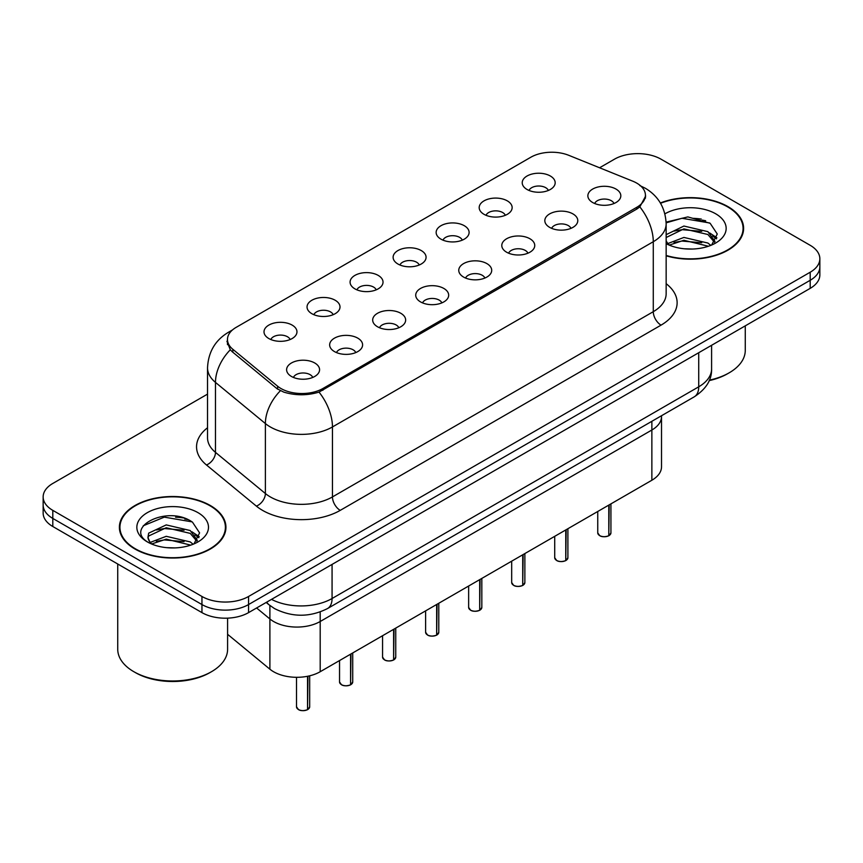 <?xml version="1.0" encoding="UTF-8"?>
<svg xmlns="http://www.w3.org/2000/svg" width="863" height="863" viewBox="0 0 863 863"><rect width="100%" height="100%" fill="white"/><g stroke="black" fill="none" stroke-linecap="round" stroke-linejoin="round"><path stroke-width="1.29" d="M613.981 203.506A9.892 5.707 0 0 0 611.328 200.723A9.892 5.707 0 0 0 601.587 199.277A9.892 5.707 0 0 0 594.693 203.506M570.95 228.35A9.892 5.707 0 0 0 568.296 225.577A9.892 5.707 0 0 0 558.555 224.132A9.892 5.707 0 0 0 551.662 228.35M527.919 253.204A9.892 5.707 0 0 0 525.265 250.421A9.892 5.707 0 0 0 515.524 248.976A9.892 5.707 0 0 0 508.62 253.204M484.877 278.048A9.892 5.707 0 0 0 482.223 275.265A9.892 5.707 0 0 0 472.482 273.819A9.892 5.707 0 0 0 465.589 278.048M441.845 302.891A9.892 5.707 0 0 0 439.191 300.108A9.892 5.707 0 0 0 429.45 298.663A9.892 5.707 0 0 0 422.557 302.891M398.814 327.735A9.892 5.707 0 0 0 396.16 324.963A9.892 5.707 0 0 0 386.419 323.517A9.892 5.707 0 0 0 379.515 327.735M355.772 352.589A9.892 5.707 0 0 0 353.118 349.806A9.892 5.707 0 0 0 343.377 348.361A9.892 5.707 0 0 0 336.484 352.589M312.74 377.433A9.892 5.707 0 0 0 310.087 374.65A9.892 5.707 0 0 0 300.346 373.204A9.892 5.707 0 0 0 293.452 377.433M548.35 190.453A9.892 5.707 0 0 0 545.696 187.681A9.892 5.707 0 0 0 535.955 186.235A9.892 5.707 0 0 0 529.051 190.453M505.308 215.308A9.892 5.707 0 0 0 502.654 212.525A9.892 5.707 0 0 0 492.913 211.079A9.892 5.707 0 0 0 486.02 215.308M462.277 240.151A9.892 5.707 0 0 0 459.623 237.368A9.892 5.707 0 0 0 449.882 235.923A9.892 5.707 0 0 0 442.989 240.151M419.235 264.995A9.892 5.707 0 0 0 416.581 262.212A9.892 5.707 0 0 0 406.84 260.766A9.892 5.707 0 0 0 399.947 264.995M376.203 289.839A9.892 5.707 0 0 0 373.55 287.066A9.892 5.707 0 0 0 363.808 285.621A9.892 5.707 0 0 0 356.915 289.839M333.172 314.693A9.892 5.707 0 0 0 330.518 311.91A9.892 5.707 0 0 0 320.777 310.464A9.892 5.707 0 0 0 313.873 314.693M290.13 339.537A9.892 5.707 0 0 0 287.476 336.753A9.892 5.707 0 0 0 277.735 335.308A9.892 5.707 0 0 0 270.842 339.537M632.773 181.187A29.666 17.12 180 0 1 636.732 183.107A29.666 17.12 180 0 1 645.427 195.211A29.666 17.12 180 0 1 636.732 207.325L322.902 388.512A29.666 17.12 180 0 1 277.627 386.225L232.837 349.299A29.666 17.12 180 0 1 227.476 339.472A29.666 17.12 180 0 1 236.16 327.357L530.821 157.239A29.666 17.12 180 0 1 568.803 155.329L632.773 181.187M592.687 202.525A16.483 9.515 180 0 1 589.418 199.828A16.483 9.515 180 0 1 594.877 188.005A16.483 9.515 180 0 1 615.999 189.073A16.483 9.515 180 0 1 619.267 199.828A16.483 9.515 180 0 1 592.687 202.525M291.435 376.451A16.483 9.515 180 0 1 288.166 373.755A16.483 9.515 180 0 1 293.625 361.931A16.483 9.515 180 0 1 314.747 362.989A16.483 9.515 180 0 1 318.016 373.755A16.483 9.515 180 0 1 291.435 376.451M334.477 351.597A16.483 9.515 180 0 1 331.209 348.911A16.483 9.515 180 0 1 336.667 337.088A16.483 9.515 180 0 1 357.778 338.145A16.483 9.515 180 0 1 361.047 348.911A16.483 9.515 180 0 1 334.477 351.597M377.509 326.753A16.483 9.515 180 0 1 374.24 324.067A16.483 9.515 180 0 1 379.698 312.233A16.483 9.515 180 0 1 400.82 313.301A16.483 9.515 180 0 1 404.089 324.067A16.483 9.515 180 0 1 377.509 326.753M420.551 301.91A16.483 9.515 180 0 1 417.282 299.213A16.483 9.515 180 0 1 422.73 287.39A16.483 9.515 180 0 1 443.852 288.458A16.483 9.515 180 0 1 447.12 299.213A16.483 9.515 180 0 1 420.551 301.91M463.582 277.066A16.483 9.515 180 0 1 460.313 274.369A16.483 9.515 180 0 1 465.772 262.546A16.483 9.515 180 0 1 486.883 263.603A16.483 9.515 180 0 1 490.152 274.369A16.483 9.515 180 0 1 463.582 277.066M506.613 252.212A16.483 9.515 180 0 1 503.345 249.526A16.483 9.515 180 0 1 508.803 237.703A16.483 9.515 180 0 1 529.925 238.76A16.483 9.515 180 0 1 533.194 249.526A16.483 9.515 180 0 1 506.613 252.212M549.655 227.368A16.483 9.515 180 0 1 546.387 224.682A16.483 9.515 180 0 1 551.845 212.848A16.483 9.515 180 0 1 572.956 213.916A16.483 9.515 180 0 1 576.225 224.682A16.483 9.515 180 0 1 549.655 227.368M527.045 189.472A16.483 9.515 180 0 1 523.776 186.775A16.483 9.515 180 0 1 529.235 174.952A16.483 9.515 180 0 1 550.357 176.02A16.483 9.515 180 0 1 553.625 186.775A16.483 9.515 180 0 1 527.045 189.472M268.835 338.544A16.483 9.515 180 0 1 265.567 335.858A16.483 9.515 180 0 1 271.025 324.035A16.483 9.515 180 0 1 292.136 325.092A16.483 9.515 180 0 1 295.405 335.858A16.483 9.515 180 0 1 268.835 338.544M311.867 313.701A16.483 9.515 180 0 1 308.598 311.014A16.483 9.515 180 0 1 314.056 299.191A16.483 9.515 180 0 1 335.178 300.248A16.483 9.515 180 0 1 338.447 311.014A16.483 9.515 180 0 1 311.867 313.701M354.909 288.857A16.483 9.515 180 0 1 351.64 286.16A16.483 9.515 180 0 1 357.099 274.337A16.483 9.515 180 0 1 378.21 275.405A16.483 9.515 180 0 1 381.478 286.16A16.483 9.515 180 0 1 354.909 288.857M397.94 264.013A16.483 9.515 180 0 1 394.671 261.316A16.483 9.515 180 0 1 400.13 249.493A16.483 9.515 180 0 1 421.241 250.55A16.483 9.515 180 0 1 424.52 261.316A16.483 9.515 180 0 1 397.94 264.013M440.982 239.159A16.483 9.515 180 0 1 437.703 236.473A16.483 9.515 180 0 1 443.161 224.65A16.483 9.515 180 0 1 464.283 225.707A16.483 9.515 180 0 1 467.552 236.473A16.483 9.515 180 0 1 440.982 239.159M484.014 214.315A16.483 9.515 180 0 1 480.745 211.629A16.483 9.515 180 0 1 486.203 199.806A16.483 9.515 180 0 1 507.315 200.863A16.483 9.515 180 0 1 510.583 211.629A16.483 9.515 180 0 1 484.014 214.315M661.522 415.718L661.522 416.549A32.956 19.029 180 0 1 651.867 430.011L320.195 621.5A32.956 19.029 180 0 1 269.892 618.954L256.591 607.984L269.892 618.954L269.892 669.192L227.595 634.305M651.867 421.295L651.867 480.238A32.956 19.029 180 0 0 661.522 466.786L661.522 416.549A32.956 19.029 180 0 1 651.867 430.011L320.195 621.5A32.956 19.029 180 0 1 269.892 618.954L269.892 605.481M651.867 480.238L320.195 671.727A32.956 19.029 180 0 1 269.892 669.192M666.15 255.815A53.279 30.766 0 0 0 743.615 228.404A53.279 30.766 0 0 0 728.005 206.645A53.279 30.766 0 0 0 660.368 202.967M210.345 505.524A53.279 30.766 0 0 0 152.276 498.857A53.279 30.766 0 0 0 119.385 527.271A53.279 30.766 0 0 0 134.995 549.03A53.279 30.766 0 0 0 193.053 555.696A53.279 30.766 0 0 0 225.944 527.271A53.279 30.766 0 0 0 210.345 505.524M119.935 530.044A53.279 30.766 0 0 0 119.752 530.864M645.653 196.02L639.839 206.883L636.97 208.965L319.019 392.104C307.26 395.653 295.502 395.653 283.744 392.104L277.088 388.738L232.298 351.802L230.302 349.785L226.937 341.23M207.53 394.121L52.805 483.453A32.956 19.029 0 0 0 43.15 496.915L43.15 513.054A32.956 19.029 0 0 0 52.805 526.516L201.953 612.622L201.953 604.553A32.956 19.029 0 0 0 248.566 604.553L810.195 280.292A32.956 19.029 0 0 0 819.85 266.84A32.956 19.029 0 0 1 810.195 280.292L248.566 604.553A32.956 19.029 0 0 1 201.953 604.553L52.805 518.436L201.953 604.553L201.953 596.473A32.956 19.029 0 0 0 248.566 596.473L810.195 272.223A32.956 19.029 0 0 0 819.85 258.76A32.956 19.029 0 0 0 810.195 245.308L661.047 159.202A32.956 19.029 0 0 0 614.434 159.202L599.591 167.767M43.15 504.984A32.956 19.029 0 0 0 52.805 518.436A32.956 19.029 0 0 1 43.15 504.984M43.15 496.915A32.956 19.029 0 0 0 52.805 510.367L201.953 596.473M225.588 530.864A53.279 30.766 0 0 0 225.394 530.044M743.248 231.985A53.279 30.766 0 0 0 743.065 231.176M187.994 519.645A43.948 25.372 0 0 0 184.704 519.019M705.664 220.766A43.948 25.372 0 0 0 702.374 220.151M201.953 612.622A32.956 19.029 0 0 0 248.566 612.622L810.195 288.361A32.956 19.029 0 0 0 819.85 274.909L819.85 258.76M608.793 535.686L608.749 535.794C604.834 537.056 601.824 537.013 599.731 535.675L597.746 532.881A6.591 3.808 0 0 0 599.677 535.578A6.591 3.808 0 0 0 608.793 535.686L608.793 505.103M608.749 535.794L608.642 535.772A6.375 3.679 180 0 1 599.839 535.664M608.793 535.416L609.202 504.877M565.761 560.54L565.718 560.637C561.802 561.899 558.793 561.856 556.689 560.519L554.715 557.735A6.591 3.808 0 0 0 556.646 560.421A6.591 3.808 0 0 0 565.761 560.54L565.761 529.958M565.718 560.637L565.61 560.626A6.375 3.679 180 0 1 556.797 560.508M565.761 560.27L566.16 529.72M522.719 585.384L522.676 585.481C518.76 586.743 515.761 586.711 513.658 585.373L511.683 582.579A6.591 3.808 0 0 0 513.614 585.265A6.591 3.808 0 0 0 522.719 585.384L522.719 554.801M522.676 585.481L522.579 585.47A6.375 3.679 180 0 1 513.765 585.362M522.719 585.114L523.129 554.564M479.688 610.227L479.645 610.324C475.729 611.587 472.719 611.554 470.615 610.217L468.641 607.423A6.591 3.808 0 0 0 470.572 610.119A6.591 3.808 0 0 0 479.688 610.227L479.688 579.645M479.645 610.324L479.537 610.314A6.375 3.679 180 0 1 470.734 610.206M479.688 609.958L480.098 579.407M436.656 635.071L436.602 635.179C432.697 636.441 429.688 636.398 427.584 635.06L425.61 632.266A6.591 3.808 0 0 0 427.541 634.963A6.591 3.808 0 0 0 436.656 635.071L436.656 604.488M436.602 635.179L436.505 635.157A6.375 3.679 180 0 1 427.692 635.049M436.656 634.801L437.056 604.262M666.15 255.459A52.729 30.442 0 0 0 743.065 228.404A52.729 30.442 0 0 0 727.617 206.872A52.729 30.442 0 0 0 660.562 203.28M709.354 380.141A54.93 31.715 0 0 0 729.181 372.816A54.93 31.715 0 0 0 745.265 350.389L745.265 325.858M709.149 380.626A52.729 30.442 0 0 0 727.617 373.711L729.181 372.816M684.337 248.792L692.709 249.04M667.908 243.539L683.906 237.433L707.897 243.042L710.799 245.372M669.386 245.07L683.906 240.281L708.415 246.257M666.15 240.637A24.833 14.337 0 0 0 669.602 245.265M666.15 234.671L683.906 226.041L707.897 231.651L715.028 241.511M666.15 237.519L683.906 228.889L707.897 234.499L714.467 242.244M664.909 213.841A35.825 20.68 0 0 1 715.664 213.776A35.825 20.68 0 0 1 715.664 243.021A35.825 20.68 0 0 1 666.15 243.657L666.279 243.722M711.651 245.027L717.261 234.002L710.163 223.312L687.854 216.904L666.117 222.136M668.167 244.65L666.15 242.427M666.139 222.837L681.953 218.274L709.677 222.988M674.057 231.09L681.953 229.666L701.748 231.36M712.579 235.977L716.484 238.857M674.057 242.481L681.953 241.057L701.748 242.751M709.602 232.913L716.862 237.767M135.383 548.803A52.729 30.442 0 0 0 192.848 555.405A52.729 30.442 0 0 0 225.394 527.271A52.729 30.442 0 0 0 209.957 505.75A52.729 30.442 0 0 0 152.481 499.148A52.729 30.442 0 0 0 119.935 527.271A52.729 30.442 0 0 0 135.383 548.803M211.511 671.694L209.957 672.59A52.729 30.442 0 0 1 135.383 672.59L133.83 671.694A54.93 31.715 0 0 0 211.511 671.694A54.93 31.715 0 0 0 227.595 649.267L227.595 618.145M166.667 547.66L175.038 547.908M150.238 542.406L166.235 536.311L190.227 541.921L193.129 544.251M151.715 543.949L166.235 539.159L190.755 545.125M150.496 543.517L147.929 537.498A24.833 14.337 0 0 0 151.931 544.143M147.929 537.498L148.673 533.151L166.235 524.909L190.227 530.529L197.357 540.378M147.983 537.854L148.673 535.999L166.235 527.757L190.227 533.377L196.796 541.123M193.981 543.895L199.59 532.881L192.492 522.18C167.357 504.121 122.697 527.919 148.49 542.514L148.609 542.6M197.994 512.654A35.825 20.68 0 0 0 147.336 512.654A35.825 20.68 0 0 0 147.336 541.899A35.825 20.68 0 0 0 197.994 541.899A35.825 20.68 0 0 0 197.994 512.654M117.735 564.003L117.735 649.267A54.93 31.715 0 0 0 133.819 671.694A54.93 31.715 0 0 0 133.83 671.694L135.383 672.59M143.247 525.772L164.283 517.142L192.007 521.856M156.386 529.968L164.283 528.534L184.078 530.227M194.909 534.855L198.814 537.725M156.386 541.36L164.283 539.925L184.078 541.619M191.931 531.781L199.191 536.635M393.614 659.925L393.571 660.022C389.655 661.285 386.646 661.241 384.553 659.904L382.568 657.121A6.591 3.808 0 0 0 384.499 659.807A6.591 3.808 0 0 0 393.614 659.925L393.614 629.343M393.571 660.022L393.463 660.012A6.375 3.679 180 0 1 384.661 659.893M393.614 659.656L394.024 629.105M350.583 684.769L350.54 684.866C346.624 686.128 343.614 686.096 341.511 684.758L339.537 681.964A6.591 3.808 0 0 0 341.468 684.65A6.591 3.808 0 0 0 350.583 684.769L350.583 654.186M350.54 684.866L350.432 684.855A6.375 3.679 180 0 1 341.619 684.747M350.583 684.499L350.993 653.949M307.541 709.613L307.498 709.71C303.582 710.972 300.583 710.939 298.479 709.602L296.505 706.808A6.591 3.808 0 0 0 298.436 709.505A6.591 3.808 0 0 0 307.541 709.613L307.541 676.279M307.498 709.71L307.401 709.699A6.375 3.679 180 0 1 298.587 709.591M307.541 709.343L307.951 676.193M320.195 611.943L320.195 671.727M636.732 207.325L636.732 209.105M322.902 388.512L322.902 390.292M277.627 386.225L277.627 389.159M232.837 349.299L232.837 352.255M666.15 283.69A54.93 31.715 180 0 1 661.047 325.135L340.227 510.367A10.982 6.343 60 0 1 332.46 496.915L653.28 311.683A43.948 25.372 0 0 0 666.15 293.744L666.15 223.776A43.948 25.372 180 0 1 653.28 241.716A38.447 22.201 -120 0 0 639.839 206.883M340.227 510.367A54.93 31.715 180 0 1 262.546 510.367A54.93 31.715 180 0 1 256.387 506.128L206.484 464.984A54.93 31.715 180 0 1 207.53 427.768M270.313 496.915A43.948 25.372 0 0 0 332.46 496.915L332.46 426.948A43.948 25.372 180 0 1 270.313 426.948A43.948 25.372 180 0 1 265.383 423.56L215.48 382.406A43.948 25.372 180 0 1 207.53 367.854L207.53 437.821A43.948 25.372 0 0 0 215.48 452.374L265.383 493.528A43.948 25.372 0 0 0 270.313 496.915M319.019 392.104A38.447 22.201 60 0 1 332.46 426.948L653.28 241.716L653.28 311.683A10.982 6.343 60 0 0 661.047 325.135M231.284 331.079A38.447 22.201 -120 0 0 228.371 332.32C215.221 340.205 208.274 352.05 207.53 367.854M230.302 349.785A38.447 25.717 129.5 0 0 215.48 382.406L215.48 452.374A10.982 7.346 -50.5 0 1 206.484 464.984M280.367 390.777A38.447 25.717 129.5 0 0 265.383 423.56L265.383 493.528A10.982 7.346 -50.5 0 1 256.387 506.128M248.566 596.473L248.566 612.622M810.195 272.223L810.195 288.361M52.805 510.367L52.805 526.516M271.511 599.375A43.948 25.372 0 0 0 332.072 598.501L698.728 386.807A43.948 25.372 0 0 0 711.597 368.868C711.921 379.774 706.107 389.105 694.176 396.872L327.519 608.555A21.974 12.686 60 0 0 332.072 598.501L332.072 564.413M698.728 352.719L698.728 386.807A21.974 12.686 60 0 1 694.176 396.872M266.753 602.115A21.974 14.693 129.5 0 0 269.019 604.78L266.182 602.45M609.202 535.459A6.591 3.808 0 0 0 610.928 532.881L610.928 503.873M566.16 560.303A6.591 3.808 0 0 0 567.897 557.735L567.897 528.717M523.129 585.146A6.591 3.808 0 0 0 524.866 582.579L524.866 553.561M480.098 609.99A6.591 3.808 0 0 0 481.824 607.423L481.824 578.415M437.056 634.844A6.591 3.808 0 0 0 438.792 632.266L438.792 603.259M701.349 219.094A43.948 25.372 0 0 0 693.28 218.339M183.679 517.962A43.948 25.372 0 0 0 175.61 517.207M394.024 659.688A6.591 3.808 0 0 0 395.75 657.121L395.75 628.102M350.993 684.532A6.591 3.808 0 0 0 352.719 681.964L352.719 652.946M307.951 709.375A6.591 3.808 0 0 0 309.688 706.808L309.688 675.805M645.427 195.211L645.427 198.177M227.476 339.472L227.476 344.639M666.15 223.776C665.405 207.983 658.458 196.128 645.319 188.242L639.774 185.534M232.525 329.914L228.371 332.32M327.519 608.555C309.839 617.433 292.158 617.433 274.477 608.555L269.019 604.78M711.597 368.868L711.597 345.297M597.746 532.881L597.746 511.479M610.928 532.881L609.159 535.556M554.715 557.735L554.715 536.333M567.897 557.735L566.117 560.4M511.683 582.579L511.683 561.177M524.866 582.579L523.086 585.243M468.641 607.423L468.641 586.02M481.824 607.423L480.055 610.098M425.61 632.266L425.61 610.864M438.792 632.266L437.012 634.941M743.065 232.805L743.065 228.404M225.394 531.684L225.394 527.271M119.935 531.684L119.935 527.271M382.568 657.121L382.568 635.718M395.75 657.121L393.981 659.785M339.537 681.964L339.537 660.562M352.719 681.964L350.939 684.629M296.505 706.808L296.505 677.304M309.688 706.808L307.908 709.483"/></g></svg>
